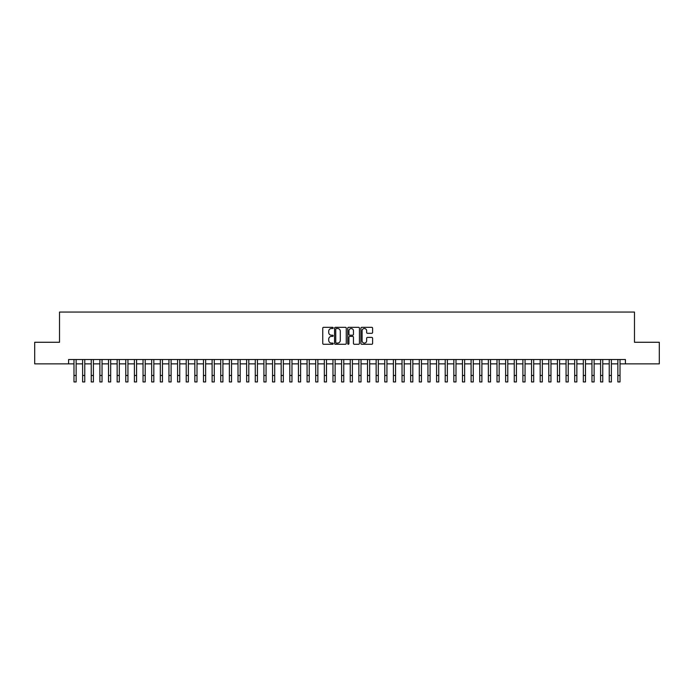 <?xml version="1.0" encoding="UTF-8"?>
<svg xmlns="http://www.w3.org/2000/svg" width="694" height="694" viewBox="0 0 694 694"><rect width="100%" height="100%" fill="white"/><g stroke="black" fill="none" stroke-linecap="round" stroke-linejoin="round"><path stroke-width="1.04" d="M333.189 327.915A0.59 0.59 0 0 0 332.591 327.325L323.595 327.325A0.85 0.85 0 0 0 322.745 328.175L322.745 343.426A0.85 0.85 0 0 0 323.595 344.276L332.591 344.276A0.59 0.59 0 0 0 333.189 343.677A0.59 0.59 0 0 0 332.591 343.088L331.428 343.088A2.715 2.715 0 0 1 328.722 340.372L328.722 339.106A2.715 2.715 0 0 1 331.428 336.39L332.591 336.39A0.59 0.59 0 0 0 333.189 335.801A0.59 0.59 0 0 0 332.591 335.202L331.428 335.202A2.715 2.715 0 0 1 328.722 332.495L328.722 331.22A2.715 2.715 0 0 1 331.428 328.514L332.591 328.514A0.59 0.59 0 0 0 333.189 327.915M371.767 333.302A0.85 0.85 0 0 0 372.609 332.452L372.609 328.175A0.85 0.85 0 0 0 371.767 327.325L361.765 327.325A0.85 0.85 0 0 0 360.915 328.175L360.915 343.426A0.85 0.85 0 0 0 361.765 344.276L371.767 344.276A0.85 0.85 0 0 0 372.609 343.426L372.609 338.256A0.85 0.85 0 0 0 371.767 337.405L367.482 337.405A0.85 0.85 0 0 0 366.64 338.256L366.64 340.823A2.264 2.264 0 0 1 364.367 343.088A2.264 2.264 0 0 1 362.103 340.823L362.103 330.778A2.264 2.264 0 0 1 364.367 328.514A2.264 2.264 0 0 1 366.64 330.778L366.64 332.452A0.85 0.85 0 0 0 367.482 333.302L371.767 333.302M68.585 363.856L34.7 363.856L34.7 342.272L59.519 342.272L59.519 312.057L634.481 312.057L634.481 342.272L659.3 342.272L659.3 363.856L625.415 363.856L625.415 359.535L68.585 359.535L68.585 363.856L73.98 363.856M346.263 328.175A0.85 0.85 0 0 0 345.412 327.325L335.41 327.325A0.85 0.85 0 0 0 334.569 328.175L334.569 343.426A0.85 0.85 0 0 0 335.41 344.276L345.412 344.276A0.85 0.85 0 0 0 346.263 343.426L346.263 328.175M348.588 327.325L358.59 327.325A0.85 0.85 0 0 1 359.431 328.175L359.431 343.426A0.85 0.85 0 0 1 358.59 344.276L354.313 344.276A0.85 0.85 0 0 1 353.463 343.426L353.463 337.241A0.85 0.85 0 0 0 352.613 336.39L349.776 336.39A0.85 0.85 0 0 0 348.926 337.241L348.926 343.677A0.59 0.59 0 0 1 348.336 344.276A0.59 0.59 0 0 1 347.737 343.677L347.737 328.175A0.85 0.85 0 0 1 348.588 327.325M76.14 363.856L82.612 363.856M84.772 363.856L91.244 363.856M93.404 363.856L99.875 363.856M102.035 363.856L108.516 363.856M110.667 363.856L117.147 363.856M119.307 363.856L125.779 363.856M127.939 363.856L134.41 363.856M136.571 363.856L143.042 363.856M145.202 363.856L151.674 363.856M153.834 363.856L160.314 363.856M162.465 363.856L168.946 363.856M171.106 363.856L177.577 363.856M179.737 363.856L186.209 363.856M188.369 363.856L194.841 363.856M197.001 363.856L203.472 363.856M205.632 363.856L212.112 363.856M214.264 363.856L220.744 363.856M222.904 363.856L229.376 363.856M231.536 363.856L238.007 363.856M240.167 363.856L246.639 363.856M248.799 363.856L255.271 363.856M257.431 363.856L263.911 363.856M266.062 363.856L272.542 363.856M274.703 363.856L281.174 363.856M283.334 363.856L289.806 363.856M291.966 363.856L298.437 363.856M300.597 363.856L307.069 363.856M309.229 363.856L315.709 363.856M317.861 363.856L324.341 363.856M326.492 363.856L332.973 363.856M335.133 363.856L341.604 363.856M343.764 363.856L350.236 363.856M352.396 363.856L358.867 363.856M361.027 363.856L367.508 363.856M369.659 363.856L376.139 363.856M378.291 363.856L384.771 363.856M386.931 363.856L393.403 363.856M395.563 363.856L402.034 363.856M404.194 363.856L410.666 363.856M412.826 363.856L419.297 363.856M421.458 363.856L427.938 363.856M430.089 363.856L436.569 363.856M438.729 363.856L445.201 363.856M447.361 363.856L453.833 363.856M455.993 363.856L462.464 363.856M464.624 363.856L471.096 363.856M473.256 363.856L479.736 363.856M481.888 363.856L488.368 363.856M490.528 363.856L496.999 363.856M499.159 363.856L505.631 363.856M507.791 363.856L514.263 363.856M516.423 363.856L522.894 363.856M525.054 363.856L531.535 363.856M533.686 363.856L540.166 363.856M542.326 363.856L548.798 363.856M550.958 363.856L557.429 363.856M559.59 363.856L566.061 363.856M568.221 363.856L574.693 363.856M576.853 363.856L583.333 363.856M585.484 363.856L591.965 363.856M594.125 363.856L600.596 363.856M602.756 363.856L609.228 363.856M611.388 363.856L617.86 363.856M620.02 363.856L625.415 363.856M336.347 328.514A0.59 0.59 0 0 0 335.749 329.103L335.749 342.489A0.59 0.59 0 0 0 336.347 343.088L337.57 343.088A2.715 2.715 0 0 0 340.286 340.372L340.286 331.22A2.715 2.715 0 0 0 337.57 328.514L336.347 328.514M353.463 330.821A2.264 2.264 0 0 0 351.199 328.557A2.264 2.264 0 0 0 348.926 330.821L348.926 334.361A0.85 0.85 0 0 0 349.776 335.202L352.613 335.202A0.85 0.85 0 0 0 353.463 334.361L353.463 330.821M73.98 375.471L76.14 375.471L76.14 381.943L73.98 381.943L73.98 359.535M76.14 375.471L76.14 359.535M82.612 375.471L84.772 375.471L84.772 381.943L82.612 381.943L82.612 359.535M84.772 375.471L84.772 359.535M91.244 375.471L93.404 375.471L93.404 381.943L91.244 381.943L91.244 359.535M93.404 375.471L93.404 359.535M99.875 375.471L102.035 375.471L102.035 381.943L99.875 381.943L99.875 359.535M102.035 375.471L102.035 359.535M108.516 375.471L110.667 375.471L110.667 381.943L108.516 381.943L108.516 359.535M110.667 375.471L110.667 359.535M117.147 375.471L119.307 375.471L119.307 381.943L117.147 381.943L117.147 359.535M119.307 375.471L119.307 359.535M125.779 375.471L127.939 375.471L127.939 381.943L125.779 381.943L125.779 359.535M127.939 375.471L127.939 359.535M134.41 375.471L136.571 375.471L136.571 381.943L134.41 381.943L134.41 359.535M136.571 375.471L136.571 359.535M143.042 375.471L145.202 375.471L145.202 381.943L143.042 381.943L143.042 359.535M145.202 375.471L145.202 359.535M151.674 375.471L153.834 375.471L153.834 381.943L151.674 381.943L151.674 359.535M153.834 375.471L153.834 359.535M160.314 375.471L162.465 375.471L162.465 381.943L160.314 381.943L160.314 359.535M162.465 375.471L162.465 359.535M168.946 375.471L171.106 375.471L171.106 381.943L168.946 381.943L168.946 359.535M171.106 375.471L171.106 359.535M177.577 375.471L179.737 375.471L179.737 381.943L177.577 381.943L177.577 359.535M179.737 375.471L179.737 359.535M186.209 375.471L188.369 375.471L188.369 381.943L186.209 381.943L186.209 359.535M188.369 375.471L188.369 359.535M194.841 375.471L197.001 375.471L197.001 381.943L194.841 381.943L194.841 359.535M197.001 375.471L197.001 359.535M203.472 375.471L205.632 375.471L205.632 381.943L203.472 381.943L203.472 359.535M205.632 375.471L205.632 359.535M212.112 375.471L214.264 375.471L214.264 381.943L212.112 381.943L212.112 359.535M214.264 375.471L214.264 359.535M220.744 375.471L222.904 375.471L222.904 381.943L220.744 381.943L220.744 359.535M222.904 375.471L222.904 359.535M229.376 375.471L231.536 375.471L231.536 381.943L229.376 381.943L229.376 359.535M231.536 375.471L231.536 359.535M238.007 375.471L240.167 375.471L240.167 381.943L238.007 381.943L238.007 359.535M240.167 375.471L240.167 359.535M246.639 375.471L248.799 375.471L248.799 381.943L246.639 381.943L246.639 359.535M248.799 375.471L248.799 359.535M255.271 375.471L257.431 375.471L257.431 381.943L255.271 381.943L255.271 359.535M257.431 375.471L257.431 359.535M263.911 375.471L266.062 375.471L266.062 381.943L263.911 381.943L263.911 359.535M266.062 375.471L266.062 359.535M272.542 375.471L274.703 375.471L274.703 381.943L272.542 381.943L272.542 359.535M274.703 375.471L274.703 359.535M281.174 375.471L283.334 375.471L283.334 381.943L281.174 381.943L281.174 359.535M283.334 375.471L283.334 359.535M289.806 375.471L291.966 375.471L291.966 381.943L289.806 381.943L289.806 359.535M291.966 375.471L291.966 359.535M298.437 375.471L300.597 375.471L300.597 381.943L298.437 381.943L298.437 359.535M300.597 375.471L300.597 359.535M307.069 375.471L309.229 375.471L309.229 381.943L307.069 381.943L307.069 359.535M309.229 375.471L309.229 359.535M315.709 375.471L317.861 375.471L317.861 381.943L315.709 381.943L315.709 359.535M317.861 375.471L317.861 359.535M324.341 375.471L326.492 375.471L326.492 381.943L324.341 381.943L324.341 359.535M326.492 375.471L326.492 359.535M332.973 375.471L335.133 375.471L335.133 381.943L332.973 381.943L332.973 359.535M335.133 375.471L335.133 359.535M341.604 375.471L343.764 375.471L343.764 381.943L341.604 381.943L341.604 359.535M343.764 375.471L343.764 359.535M350.236 375.471L352.396 375.471L352.396 381.943L350.236 381.943L350.236 359.535M352.396 375.471L352.396 359.535M358.867 375.471L361.027 375.471L361.027 381.943L358.867 381.943L358.867 359.535M361.027 375.471L361.027 359.535M367.508 375.471L369.659 375.471L369.659 381.943L367.508 381.943L367.508 359.535M369.659 375.471L369.659 359.535M376.139 375.471L378.291 375.471L378.291 381.943L376.139 381.943L376.139 359.535M378.291 375.471L378.291 359.535M384.771 375.471L386.931 375.471L386.931 381.943L384.771 381.943L384.771 359.535M386.931 375.471L386.931 359.535M393.403 375.471L395.563 375.471L395.563 381.943L393.403 381.943L393.403 359.535M395.563 375.471L395.563 359.535M402.034 375.471L404.194 375.471L404.194 381.943L402.034 381.943L402.034 359.535M404.194 375.471L404.194 359.535M410.666 375.471L412.826 375.471L412.826 381.943L410.666 381.943L410.666 359.535M412.826 375.471L412.826 359.535M419.297 375.471L421.458 375.471L421.458 381.943L419.297 381.943L419.297 359.535M421.458 375.471L421.458 359.535M427.938 375.471L430.089 375.471L430.089 381.943L427.938 381.943L427.938 359.535M430.089 375.471L430.089 359.535M436.569 375.471L438.729 375.471L438.729 381.943L436.569 381.943L436.569 359.535M438.729 375.471L438.729 359.535M445.201 375.471L447.361 375.471L447.361 381.943L445.201 381.943L445.201 359.535M447.361 375.471L447.361 359.535M453.833 375.471L455.993 375.471L455.993 381.943L453.833 381.943L453.833 359.535M455.993 375.471L455.993 359.535M462.464 375.471L464.624 375.471L464.624 381.943L462.464 381.943L462.464 359.535M464.624 375.471L464.624 359.535M471.096 375.471L473.256 375.471L473.256 381.943L471.096 381.943L471.096 359.535M473.256 375.471L473.256 359.535M479.736 375.471L481.888 375.471L481.888 381.943L479.736 381.943L479.736 359.535M481.888 375.471L481.888 359.535M488.368 375.471L490.528 375.471L490.528 381.943L488.368 381.943L488.368 359.535M490.528 375.471L490.528 359.535M496.999 375.471L499.159 375.471L499.159 381.943L496.999 381.943L496.999 359.535M499.159 375.471L499.159 359.535M505.631 375.471L507.791 375.471L507.791 381.943L505.631 381.943L505.631 359.535M507.791 375.471L507.791 359.535M514.263 375.471L516.423 375.471L516.423 381.943L514.263 381.943L514.263 359.535M516.423 375.471L516.423 359.535M522.894 375.471L525.054 375.471L525.054 381.943L522.894 381.943L522.894 359.535M525.054 375.471L525.054 359.535M531.535 375.471L533.686 375.471L533.686 381.943L531.535 381.943L531.535 359.535M533.686 375.471L533.686 359.535M540.166 375.471L542.326 375.471L542.326 381.943L540.166 381.943L540.166 359.535M542.326 375.471L542.326 359.535M548.798 375.471L550.958 375.471L550.958 381.943L548.798 381.943L548.798 359.535M550.958 375.471L550.958 359.535M557.429 375.471L559.59 375.471L559.59 381.943L557.429 381.943L557.429 359.535M559.59 375.471L559.59 359.535M566.061 375.471L568.221 375.471L568.221 381.943L566.061 381.943L566.061 359.535M568.221 375.471L568.221 359.535M574.693 375.471L576.853 375.471L576.853 381.943L574.693 381.943L574.693 359.535M576.853 375.471L576.853 359.535M583.333 375.471L585.484 375.471L585.484 381.943L583.333 381.943L583.333 359.535M585.484 375.471L585.484 359.535M591.965 375.471L594.125 375.471L594.125 381.943L591.965 381.943L591.965 359.535M594.125 375.471L594.125 359.535M600.596 375.471L602.756 375.471L602.756 381.943L600.596 381.943L600.596 359.535M602.756 375.471L602.756 359.535M609.228 375.471L611.388 375.471L611.388 381.943L609.228 381.943L609.228 359.535M611.388 375.471L611.388 359.535M617.86 375.471L620.02 375.471L620.02 381.943L617.86 381.943L617.86 359.535M620.02 375.471L620.02 359.535"/></g></svg>
